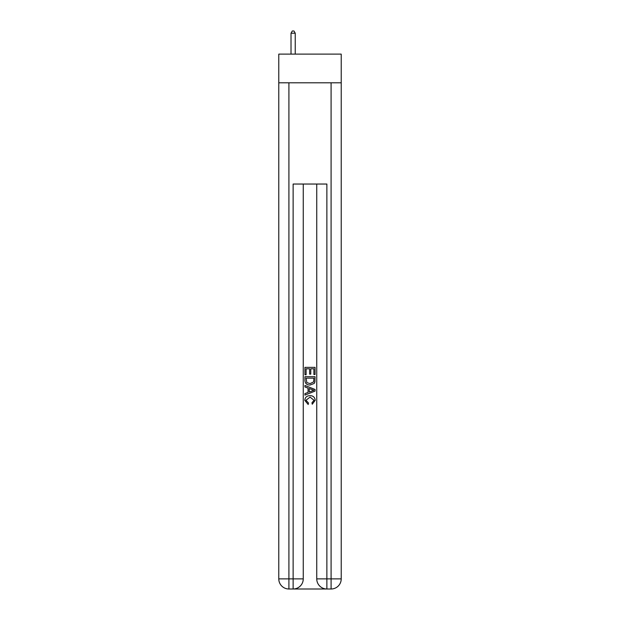 <?xml version="1.0" encoding="UTF-8"?>
<svg xmlns="http://www.w3.org/2000/svg" width="620" height="620" viewBox="0 0 620 620"><rect width="100%" height="100%" fill="white"/><g stroke="black" fill="none" stroke-linecap="round" stroke-linejoin="round"><path stroke-width="0.93" d="M341.217 82.801L341.217 54.118L278.783 54.118L278.783 82.801L341.217 82.801L341.217 578.879L331.088 578.879L331.088 82.801M293.888 589L326.112 589M326.872 589L326.872 578.879L316.75 578.879A10.122 10.122 0 0 0 326.872 589L331.088 589L331.088 578.879L326.872 578.879L326.872 184.039L293.128 184.039L293.128 578.879L278.783 578.879L278.783 82.801M303.25 184.039L303.25 578.879A10.122 10.122 0 0 1 293.128 589L288.912 589A10.122 10.122 0 0 1 278.783 578.879M316.75 578.879L316.75 184.039M331.088 589A10.122 10.122 0 0 0 341.217 578.879M304.939 374.774L304.939 367.373L315.061 367.373L315.061 374.511L313.89 374.511L313.89 368.807L310.775 368.807L310.775 374.124L309.613 374.124L309.613 368.807L306.11 368.807L306.11 374.774L304.939 374.774M304.939 380.347L304.939 376.72L315.061 376.72L314.913 381.974L314.193 383.447L310.054 385.028C306.815 385.043 305.11 383.478 304.939 380.347M306.11 378.146L306.822 382.625L310.078 383.602L313.681 381.874L313.89 378.146L306.11 378.146M304.939 386.973L304.939 385.462L315.061 389.476L315.061 391.088L304.939 395.111L304.939 393.591L308.055 392.445L308.055 388.128L304.939 386.973M312.023 389.593L309.225 388.554L309.225 392.01L313.89 390.282L312.023 389.593M305.978 400.233L308.512 403.07L308.179 404.496L304.808 400.365C305.079 397.257 306.838 395.692 310.078 395.669C313.185 395.738 314.89 397.296 315.192 400.334L312.248 404.24L311.945 402.806L314.022 400.264L310.078 397.102L305.978 400.233M295.236 54.118L295.236 33.193L291.02 33.193L291.02 54.118M291.02 33.193L292.284 31L293.973 31L295.236 33.193M288.912 82.801L288.912 589M303.25 578.879L293.128 578.879L293.128 589"/></g></svg>
